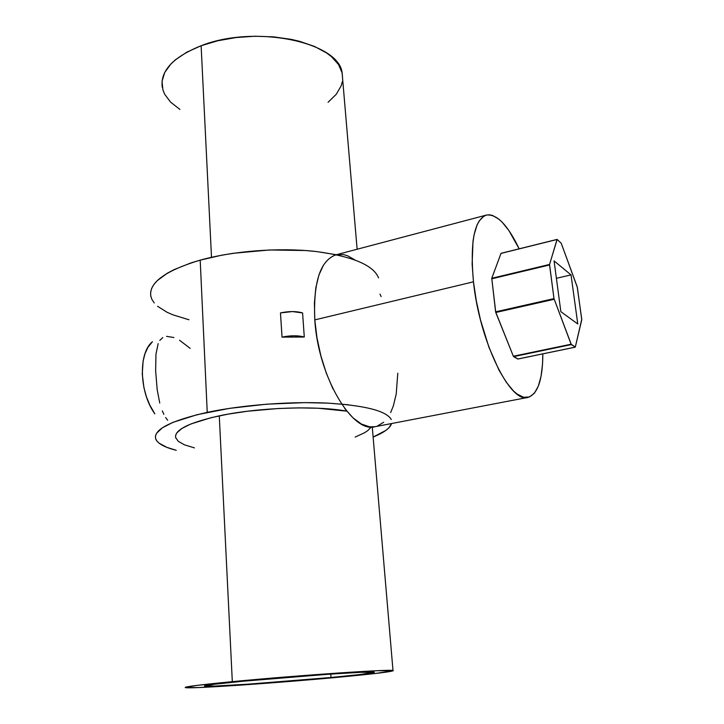 <?xml version="1.0" encoding="UTF-8"?>
<svg xmlns="http://www.w3.org/2000/svg" width="724" height="724" viewBox="0 0 724 724"><rect width="100%" height="100%" fill="white"/><g stroke="black" fill="none" stroke-linecap="round" stroke-linejoin="round"><path stroke-width="1.09" d="M335.954 254.83C320.27 260.486 313.221 282.17 314.795 319.89L473.46 281.817L476.283 300.713L480.474 319.881L488.908 347.194L499.08 370.317L506.302 382.281L513.488 390.96L516.981 393.974L523.57 397.277L529.443 396.969L534.393 393.204L538.285 386.254L541.009 376.489L542.52 364.344L542.837 353.873C542.729 379.693 537.742 394.209 527.877 397.413C510.375 403.847 479.496 341.276 473.46 281.817L314.795 319.89C318.071 376.236 352.353 433.875 375.086 426.698L527.841 397.422M486.374 215.091C474.238 219.879 469.93 242.115 473.46 281.817L472.129 264.07L472.998 241.291L474.021 235.047L477.08 224.92L479.062 221.128L483.822 216.177L486.537 215.046L489.442 214.802L492.492 215.426L498.926 219.2L502.248 222.277L508.936 230.603L519.153 248.821C507.75 224.974 496.818 213.725 486.374 215.091L336.37 254.721L343.683 254.631L347.601 255.78L354.932 259.934M556.991 239.481L501.044 253.309L491.759 278.297L495.777 312.487L513.352 356.235L517.95 358.986M381.141 296.587L380.01 294.116M323.492 265.065L318.904 275.039L315.818 287.844L314.415 303.003L314.795 319.89L316.967 337.746L320.859 355.756L326.28 373.086L332.977 388.951M344.687 408.499L353.086 417.929L361.511 424.092L369.62 426.834L375.132 426.689M377.104 426.174L383.684 422.255M390.643 412.58L393.376 405.802L396.218 394.037L397.793 373.231M557.055 239.409L501.044 253.309L491.759 278.297L495.614 311.845L513.352 356.235L571.1 344.208L513.606 356.615L571.336 344.597L553.987 298.623L549.543 264.45L557.145 239.445L561.209 243.21L577.354 287.419L581.761 319.782L575.309 347.031L571.336 344.597L513.606 356.615L517.805 359.014L575.146 347.149L517.886 359.032L575.209 347.176M500.954 253.418L556.982 239.508L500.954 253.418M491.759 278.297L549.543 264.45L491.759 278.297M491.732 278.803L549.534 264.966L491.732 278.803M495.614 311.845L553.987 298.623L495.614 311.845M495.777 312.487L554.15 299.284L495.777 312.487M571.1 344.208L575.309 347.031L581.752 319.275L577.2 286.813L561.209 243.21L557.046 239.409L549.516 264.667L553.987 298.623L571.1 344.208M554.077 260.912L571.037 274.885L577.77 323.972L560.847 311.682L554.077 260.912L571.037 274.885L556.394 278.315L571.037 274.885L577.77 323.972L560.847 311.682L554.077 260.912M166.565 336.343L173.869 337.52M159.796 340.443L162.737 337.583M159.76 403.069L157.189 389.684L155.633 370.797L155.968 354.163L158.167 343.601M163.868 414.363L162.312 410.897M167.615 420.255L165.651 417.513M152.42 341.764C138.184 352.95 139.243 392.607 154.855 413.847L149.85 405.196L146.411 396.752L143.94 387.729L142.257 373.955L143.108 361.059L145.035 353.547L147.958 347.248L152.42 341.764M179.932 109.442L170.538 102.084L164.656 94.22L162.927 90.029L162.031 81.341L164.71 72.49L170.991 63.866L175.452 59.757L186.828 52.164L201.118 45.73L217.743 40.77L235.952 37.558L254.902 36.227L273.708 36.87L291.491 39.413L299.745 41.359L314.542 46.463L326.56 52.943L331.402 56.608L338.542 64.545L342.181 73.006L342.642 79.133L342.081 72.554C338.624 42.164 255.119 24.281 201.118 45.73L211.499 257.301L201.118 45.73C173.054 57.096 160.104 70.97 162.267 87.342M194.43 447.894L184.412 444.808L178.213 441.296L175.561 437.305L175.661 435.178L176.728 432.979L181.833 428.481L190.819 423.993L211.001 417.712L228.178 414.128L247.481 411.232L278.432 408.499L298.976 407.874L318.307 408.246L346.778 411.16C316.433 405.449 258.242 407.44 219.272 415.838L232.314 681.655C296.451 675.438 392.2 668.94 392.996 670.542C393.702 671.519 375.892 673.709 339.565 677.13L374.842 673.555L393.25 670.777L376.951 670.723L337.556 673.058L232.314 681.655L196.485 685.456L185.19 687.538L198.738 687.556L239.843 685.176L339.565 677.13C279.174 682.832 190.014 689.031 185.38 687.61C183.516 686.868 199.154 684.877 232.314 681.655L219.272 415.838C188.258 422.825 173.76 430.237 175.778 438.083M331.004 677.492C281.346 682.189 208.105 687.266 204.63 686.099C203.163 685.474 216.114 683.836 243.463 681.184C295.627 676.144 373.258 670.867 374.181 672.153C374.869 672.931 360.471 674.714 331.004 677.492L330.759 674.089L331.004 677.492L248.495 684.144L214.965 686.071L204.43 686.008L214.186 684.28L243.463 681.184L328.316 674.252L360.471 672.334L374.417 672.315L359.909 674.551L331.004 677.492M378.552 277.907C373.475 265.065 352.271 256.224 314.94 251.373C278.876 247.454 233.327 250.92 200.195 260.133L207.236 412.363C241.716 405.06 289.03 401.358 326.262 403.051C364.778 405.34 386.453 410.843 391.277 419.549M391.584 423.531C390.1 428.183 383.946 432.69 373.113 437.061L385.82 430.436L388.851 427.875L391.584 423.531M302.587 312.94L304.288 337.022L282.034 337.113L280.459 312.922L282.052 337.113C290.614 335.375 298.026 335.339 304.288 337.022L302.587 312.94C296.351 311.13 288.985 311.121 280.469 312.922L282.034 337.113L280.459 312.922L292.396 311.564L302.587 312.94M348.66 404.788L327.827 403.123L304.342 402.635L266.577 404.191L229.517 408.363L197.236 414.662L173.018 422.327L162.411 427.784L156.592 433.233L155.479 435.866L155.551 438.427L156.764 440.871L159.09 443.178L166.828 447.351L176.249 450.301C164.439 447.323 157.588 443.522 155.705 438.916C153.235 429.631 170.412 420.78 207.236 412.363L200.195 260.133C164.819 270.839 148.384 283.003 150.9 296.623M371.294 426.979L367.711 430.653L364.471 432.771L355.167 437.079M154.248 302.967L151.959 299.51L150.746 295.899L150.628 292.17L151.66 288.378L153.85 284.541L157.198 280.704L167.344 273.201L174.077 269.627L190.584 263.047L200.195 260.133L221.616 255.219L233.173 253.3L269.563 249.97L305.338 250.513L316.451 251.545L336.669 254.785M188.937 319.764L172.991 314.859L166.991 312.234L157.551 306.261M342.325 81.649L341.122 85.93L336.307 94.229L328.081 102.283M179.561 340.253L190.168 348.371M282.052 337.113L304.288 337.022L294.044 335.764L282.052 337.113M342.081 72.554L357.122 249.237M372.263 426.988L392.996 670.542"/></g></svg>
